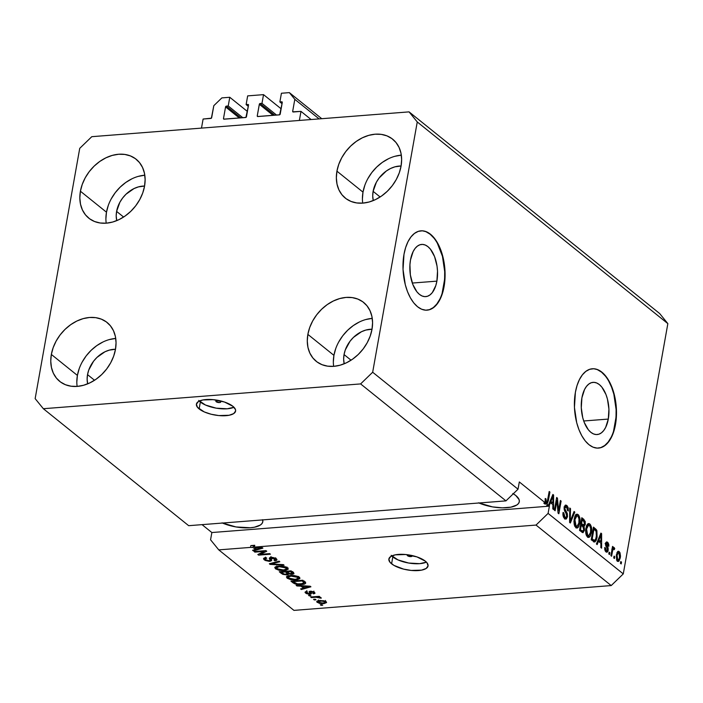 <?xml version="1.0" encoding="UTF-8"?>
<svg xmlns="http://www.w3.org/2000/svg" width="703" height="703" viewBox="0 0 703 703"><rect width="100%" height="100%" fill="white"/><g stroke="black" fill="none" stroke-linecap="round" stroke-linejoin="round"><path stroke-width="1.05" d="M311.113 119.536L300.989 111.382L299.373 120.45L201.489 128.104L203.105 119.035L211.383 118.183L213.809 105.678L221.849 97.902L229.776 97.278L228.229 105.986L226.375 106.127L240.953 117.867L226.375 106.127L225.566 106.909L223.501 118.517L224.31 119.167L223.501 118.517L223.8 119.15L245.918 117.427L248.519 105.116L248.221 104.475L246.12 104.589L247.667 95.88L263.528 94.641L261.982 103.35L260.128 103.49L274.706 115.23L260.128 103.49L259.425 103.991L257.254 115.872L258.063 116.531L257.254 115.872L257.553 116.513L279.671 114.782L282.272 102.471L281.973 101.838L279.873 101.944L281.42 93.244L289.355 92.62L294.812 99.351L292.676 111.32L293.485 111.97L292.676 111.32L292.782 111.812L300.989 111.382L311.113 119.536M293.221 111.988A0.8 0.606 128.8 0 1 292.676 111.32L294.812 99.351L319.118 118.904L294.812 99.351L289.355 92.62L321.763 118.702L289.355 92.62L281.42 93.244L279.873 101.944L282.052 103.701L279.873 101.944L281.727 101.803A0.8 0.606 128.8 0 1 282.272 102.471L280.207 114.079A0.8 0.606 128.8 0 1 279.399 114.861L257.799 116.549A0.8 0.606 128.8 0 1 257.254 115.872L259.319 104.272A0.8 0.606 128.8 0 1 260.128 103.49L261.982 103.35L276.56 115.081L261.982 103.35L263.528 94.641L247.667 95.88L246.12 104.589L248.3 106.346L246.12 104.589L247.974 104.439A0.8 0.606 128.8 0 1 248.519 105.116L246.454 116.724A0.8 0.606 128.8 0 1 245.646 117.498L224.046 119.185A0.8 0.606 128.8 0 1 223.501 118.517L225.566 106.909A0.8 0.606 128.8 0 1 226.375 106.127L228.229 105.986L242.816 117.717L228.229 105.986L229.776 97.278L247.394 111.452L229.776 97.278L221.849 97.902L213.809 105.678L211.673 117.647A0.8 0.606 128.8 0 1 210.865 118.429L203.105 119.035L201.489 128.104L299.373 120.45L300.989 111.382L293.221 111.988M282.281 102.243L281.727 101.803L282.281 102.243M273.089 115.354L259.319 104.272L273.089 115.354M281.138 108.816L263.528 94.641L281.138 108.816M248.528 104.888L247.974 104.439L248.528 104.888M239.345 117.99L225.566 106.909L239.345 117.99M216.181 401.729A2.487 0.94 10.1 0 1 215.839 401.132A2.487 0.94 10.1 0 1 217.719 400.552A2.487 0.94 10.1 0 1 220.399 401.395L220.663 402.16L219.538 402.573L215.856 401.334L216.322 400.692L217.939 400.569L220.399 401.395A2.487 0.94 10.1 0 1 220.733 402.002A2.487 0.94 10.1 0 1 218.853 402.573A2.487 0.94 10.1 0 1 216.181 401.729L216.366 400.684L216.181 401.729M199.292 401.079A19.895 7.505 -169.9 0 0 200.355 402.037L199.134 408.926A19.895 7.505 10.1 0 1 196.418 404.12A19.895 7.505 10.1 0 1 211.445 399.515A19.895 7.505 10.1 0 1 232.886 406.29L235.435 409.48L235.61 410.991L233.721 413.584L229.134 415.262L218.809 415.57L211.164 414.243L204.248 411.914L197.499 407.327L196.409 404.225L198.299 401.633L202.886 399.954L213.202 399.656L224.468 402.028L232.886 406.29A19.895 7.505 10.1 0 1 235.593 411.097A19.895 7.505 10.1 0 1 220.566 415.701A19.895 7.505 10.1 0 1 199.134 408.926L200.355 402.037A19.895 7.505 -169.9 0 0 233.95 407.248L227.262 408.786L216.19 408.162L205.478 405.025L198.729 400.438M411.8 555.423L412.072 556.187L410.947 556.6L408.223 556.126L407.582 555.757L407.758 554.772L407.582 555.757A2.487 0.94 10.1 0 1 407.248 555.159A2.487 0.94 10.1 0 1 407.643 554.755M391.756 555.95A19.895 7.505 -169.9 0 0 392.819 556.908L391.589 563.806A19.895 7.505 10.1 0 1 388.882 558.99A19.895 7.505 10.1 0 1 403.909 554.386A19.895 7.505 10.1 0 1 425.341 561.161L426.976 562.76L428.065 565.871L426.176 568.455L421.589 570.133L411.264 570.441L403.619 569.122L393.865 565.353L389.954 562.207L388.864 559.096L390.754 556.512L395.341 554.825L405.666 554.526L416.932 556.908L425.341 561.161A19.895 7.505 10.1 0 1 428.048 565.968A19.895 7.505 10.1 0 1 413.021 570.581A19.895 7.505 10.1 0 1 391.589 563.806L392.819 556.908A19.895 7.505 -169.9 0 0 426.405 562.128L419.717 563.657L408.654 563.033L397.933 559.896L391.184 555.308M436.888 281.138A26.178 13.752 -94.5 0 1 425.737 296.622A26.178 13.752 -94.5 0 1 410.499 259.908L413.136 251.577L415.086 248.431L417.371 246.138L419.902 244.776L422.573 244.407L425.289 245.039L427.942 246.656L430.438 249.187L434.559 256.577L437.029 266.086L437.512 271.191L436.888 281.138L435.807 285.585L432.301 292.606L430.016 294.9L427.486 296.262L424.814 296.631L422.099 295.998L419.445 294.39L416.949 291.859L412.828 284.469L410.367 274.952L409.928 264.767L410.499 259.908A26.178 13.752 -94.5 0 1 421.651 244.424A26.178 13.752 -94.5 0 1 436.888 281.138L412.31 283.054L436.888 281.138M608.297 419.067A26.178 13.752 -94.5 0 1 597.146 434.551A26.178 13.752 -94.5 0 1 581.908 397.836L584.545 389.515L586.495 386.369L588.78 384.075L591.311 382.713L593.982 382.344L596.698 382.977L599.351 384.585L601.847 387.116L605.968 394.506L607.436 399.084L608.921 409.128L608.297 419.067L605.661 427.398L603.71 430.544L601.425 432.837L598.894 434.199L596.223 434.568L593.508 433.936L590.854 432.319L588.358 429.797L584.237 422.406L582.769 417.828L581.284 407.784L581.908 397.836A26.178 13.752 -94.5 0 1 593.06 382.353A26.178 13.752 -94.5 0 1 608.297 419.067L583.718 420.992L608.297 419.067M598.358 448.11A39.781 20.897 85.5 0 0 615.151 424.586L615.485 424.559A39.781 20.897 -94.5 0 1 598.543 448.092A39.781 20.897 -94.5 0 1 575.397 392.3L577.04 385.534L579.395 379.646L582.365 374.866L585.836 371.377L589.676 369.303L593.736 368.741L597.866 369.708L601.9 372.159L605.687 376L609.079 381.096L611.953 387.23L614.185 394.19L616.434 409.454L615.485 424.559L613.842 431.326L611.487 437.213L608.517 441.994L605.046 445.482L601.206 447.547L597.146 448.11L593.016 447.152L588.982 444.7L585.195 440.86L581.803 435.763L578.929 429.63L576.697 422.67L574.448 407.406L575.397 392.3A39.781 20.897 -94.5 0 1 592.339 368.767A39.781 20.897 -94.5 0 1 615.485 424.559L615.151 424.586A39.781 20.897 85.5 0 0 592.154 368.776M426.958 310.172A39.781 20.897 85.5 0 0 443.742 286.657L444.076 286.631A39.781 20.897 -94.5 0 1 427.134 310.155A39.781 20.897 -94.5 0 1 403.988 254.363L405.631 247.597L407.986 241.709L410.956 236.929L414.427 233.44L418.267 231.375L422.327 230.812L426.457 231.77L430.491 234.222L434.278 238.071L437.67 243.159L440.544 249.301L442.776 256.252L445.025 271.516L444.076 286.631L442.433 293.397L440.078 299.276L437.108 304.056L433.637 307.554L429.797 309.619L425.737 310.181L421.607 309.215L417.573 306.763L413.786 302.923L410.394 297.835L407.52 291.692L405.288 284.733L403.039 269.469L403.988 254.363A39.781 20.897 -94.5 0 1 420.93 230.83A39.781 20.897 -94.5 0 1 444.076 286.631L443.742 286.657A39.781 20.897 85.5 0 0 420.746 230.848M513.295 493.77A25.862 9.763 10.1 0 1 515.782 495.501L519.104 499.64L519.324 501.617L518.568 503.418L516.863 504.982L510.905 507.162L502.346 507.83L492.487 506.889L478.558 502.812M373.258 200.575A25.862 19.719 128.8 0 1 373.117 191.348L380.13 196.981L373.117 191.348L376.395 182.191L379.154 177.956L386.36 170.978L390.543 168.5L394.901 166.839L401.088 165.996A25.862 19.719 128.8 0 0 373.117 191.348L372.722 195.909L373.258 200.575M116.742 220.637A25.862 19.719 128.8 0 1 116.601 211.401L123.614 217.042L116.601 211.401L119.879 202.244L122.638 198.018L125.995 194.23L134.027 188.562L138.386 186.901L144.572 186.049A25.862 19.719 128.8 0 0 116.601 211.401L116.206 215.97L116.742 220.637M87.664 383.856A25.862 19.719 128.8 0 1 87.532 374.629L94.536 380.261L87.532 374.629L88.771 369.989L93.561 361.237L96.926 357.449L104.949 351.781L109.308 350.12L115.494 349.268A25.862 19.719 128.8 0 0 87.532 374.629L87.128 379.189L87.664 383.856M344.189 363.803A25.862 19.719 128.8 0 1 344.048 354.567L351.052 360.208L344.048 354.567L345.287 349.936L350.076 341.183L353.442 337.396L361.474 331.728L365.824 330.067L372.019 329.215A25.862 19.719 128.8 0 0 344.048 354.567L343.653 359.136L344.189 363.803M372.256 318.389A37.795 28.823 -51.2 0 0 333.925 355.358L307.861 334.391A37.795 28.823 128.8 0 1 330.753 302.36A37.795 28.823 128.8 0 1 363.618 302.431A37.795 28.823 128.8 0 1 371.992 329.373L372.572 322.703L371.896 316.376L369.998 310.656L366.94 305.743L362.845 301.833L357.862 299.083L352.203 297.597L346.061 297.422L339.69 298.573L333.327 301.007L327.211 304.619L321.587 309.285L316.675 314.821L312.65 321.007L309.671 327.616L307.861 334.391L307.281 341.06L307.949 347.387L309.856 353.108L312.914 358.02L317.009 361.922L321.983 364.672L327.651 366.166L333.784 366.342L340.155 365.191L346.526 362.757L352.634 359.136L358.258 354.47L363.17 348.943L367.194 342.748L370.173 336.148L371.992 329.373A37.795 28.823 128.8 0 1 349.092 361.395A37.795 28.823 128.8 0 1 316.227 361.324A37.795 28.823 128.8 0 1 307.861 334.391L333.925 355.358A37.795 28.823 -51.2 0 0 333.653 366.351M115.731 338.442A37.795 28.823 -51.2 0 0 77.4 375.42L51.345 354.444A37.795 28.823 128.8 0 1 74.237 322.422A37.795 28.823 128.8 0 1 107.102 322.492A37.795 28.823 128.8 0 1 115.468 349.426L116.048 342.756L115.38 336.438L113.473 330.709L110.415 325.797L106.32 321.895L101.346 319.144L95.678 317.651L89.545 317.475L83.174 318.626L76.803 321.06L70.695 324.681L65.071 329.347L60.159 334.874L56.135 341.069L53.156 347.677L51.345 354.444L50.757 361.122L51.433 367.441L53.331 373.161L56.389 378.073L60.484 381.984L65.467 384.734L71.135 386.219L77.268 386.395L83.639 385.244L90.002 382.81L96.118 379.198L101.742 374.532L106.654 368.996L110.679 362.81L113.658 356.201L115.468 349.426A37.795 28.823 128.8 0 1 92.576 381.457A37.795 28.823 128.8 0 1 59.711 381.386A37.795 28.823 128.8 0 1 51.345 354.444L77.4 375.42A37.795 28.823 -51.2 0 0 77.137 386.404M144.809 175.214A37.795 28.823 -51.2 0 0 106.478 212.192L80.414 191.225A37.795 28.823 128.8 0 1 103.306 159.194A37.795 28.823 128.8 0 1 136.18 159.265A37.795 28.823 128.8 0 1 144.546 186.207L145.126 179.529L144.449 173.21L142.551 167.481L139.493 162.578L135.398 158.667L130.424 155.917L124.756 154.432L118.622 154.256L112.243 155.407L105.881 157.841L99.773 161.453L94.149 166.119L89.228 171.655L85.204 177.841L82.233 184.45L80.414 191.225L79.834 197.894L80.511 204.213L82.409 209.942L85.467 214.854L89.562 218.756L94.536 221.507L100.204 223L106.346 223.176L112.717 222.025L119.079 219.591L125.187 215.97L130.811 211.304L135.732 205.777L139.756 199.582L142.735 192.974L144.546 186.207A37.795 28.823 128.8 0 1 121.654 218.229A37.795 28.823 128.8 0 1 88.789 218.158A37.795 28.823 128.8 0 1 80.414 191.225L106.478 212.192A37.795 28.823 -51.2 0 0 106.215 223.185M401.325 155.161A37.795 28.823 -51.2 0 0 362.994 192.139L336.93 171.163A37.795 28.823 128.8 0 1 359.831 139.141A37.795 28.823 128.8 0 1 392.696 139.212A37.795 28.823 128.8 0 1 401.061 166.154L401.641 159.476L400.974 153.157L399.067 147.428L396.009 142.516L391.914 138.614L386.94 135.864L381.272 134.37L375.138 134.203L368.759 135.354L362.397 137.779L356.289 141.4L350.665 146.066L345.744 151.602L341.72 157.788L338.749 164.397L336.93 171.163L336.35 177.841L337.027 184.16L338.925 189.889L341.983 194.793L346.078 198.703L351.061 201.453L356.72 202.939L362.862 203.114L369.233 201.963L375.595 199.538L381.711 195.917L387.327 191.251L392.248 185.715L396.272 179.529L399.251 172.92L401.061 166.154A37.795 28.823 128.8 0 1 378.17 198.176A37.795 28.823 128.8 0 1 345.305 198.105A37.795 28.823 128.8 0 1 336.93 171.163L362.994 192.139A37.795 28.823 -51.2 0 0 362.73 203.123M546.635 503.937L548.384 505.343L546.635 503.937L548.375 500.677L547.206 503.779L544.948 504.069L543.814 503.155L545.502 503.023L545.097 501.863L545.502 503.023L519.315 481.95L518.023 489.2L505.958 500.879L188.685 525.686L505.958 500.879L360.613 383.917L43.34 408.715L188.685 525.686L43.34 408.715L35.15 398.627L79.729 148.351L91.794 136.681L409.067 111.874L659.66 313.529L409.067 111.874L417.257 121.962L372.669 372.239L360.613 383.917L505.958 500.879L518.023 489.2L372.669 372.239L518.023 489.2L519.315 481.95L545.502 503.023L543.814 503.155L544.948 504.069L546.802 503.937M546.345 502.346L545.264 504.042M548.375 500.677L547.523 500.738L548.375 500.677L549.913 492.056L548.375 500.677M544.948 504.069L546.442 501.977M250.532 547.4L218.756 549.878L293.933 610.38L611.206 585.573L536.029 525.071L254.416 547.092L262.184 547.575L262.896 548.147L253.326 550.88L252.57 550.273L255.479 549.5L253.027 547.523L250.532 547.4L253.027 547.523L255.479 549.5L252.57 550.273L253.326 550.88L262.896 548.147L262.184 547.575L254.416 547.092L254.741 545.282L250.857 545.581L250.532 547.4L218.756 549.878L210.566 539.79L211.858 532.54L202.042 524.64L211.858 532.54L549.386 506.151L548.094 513.401L623.271 573.903L667.85 323.626L417.257 121.962L667.85 323.626L659.66 313.529L667.85 323.626L623.271 573.903L548.094 513.401L536.029 525.071L611.206 585.573L623.271 573.903L611.206 585.573L293.933 610.38L218.756 549.878L210.566 539.79L211.858 532.54L549.386 506.151L548.094 513.401L536.029 525.071L254.416 547.092L254.741 545.282L250.857 545.581L253.352 545.713L253.027 547.523L253.352 545.713L250.857 545.581L250.532 547.4M264.275 551.389L254.873 552.127L254.143 551.539L265.954 550.616L266.736 551.24L260.277 554.359L269.697 553.621L270.427 554.21L258.607 555.133L257.825 554.5L264.275 551.389L257.825 554.5L258.607 555.133L270.427 554.21L269.697 553.621L260.277 554.359L266.736 551.24L265.954 550.616L254.143 551.539L254.873 552.127L254.987 551.477L254.873 552.127L264.275 551.389L264.39 550.739L264.275 551.389M274.899 558.894L274.003 560.203L274.882 560.783L275.031 559.966L274.882 560.783L276.947 559.878L276.253 558.771L270.98 557.382L269.249 558.164L269.627 559.157L269.908 557.584L270.154 560.282L269.152 560.748L265.708 559.764L265.198 558.911L266.789 558.191L265.91 557.62L263.528 558.639L264.266 559.816L269.917 561.328L270.066 560.458L269.917 561.328L269.17 561.354L265.295 560.476L263.853 559.439L263.66 558.358L265.91 557.62L266.789 558.191L265.268 558.736L265.558 559.632L268.924 560.757L270.137 560.353L269.249 558.27L269.899 557.584L272.421 557.391L275.286 558.156L276.877 559.456L276.578 560.344L274.882 560.783L274.003 560.203L275.312 559.755L274.899 558.894L271.376 558.006L270.664 558.472L271.648 560.643L269.917 561.328L271.657 560.238L270.717 558.252L274.899 558.894L275.374 559.623L275.699 557.804M284.117 565.23L270.093 564.377L269.346 563.771L279.056 561.161L279.812 561.759L271.059 563.938L283.362 564.623L284.117 565.23L283.362 564.623L271.059 563.938L279.812 561.759L279.056 561.161L269.346 563.771L270.093 564.377L270.251 563.525L270.093 564.377L284.117 565.23M276.402 567.435L275.769 567.005L275.453 568.824L274.855 567.391L277.544 566.24L282.105 566.126L285.796 566.917L287.729 568.006L288.23 569.166L285.313 570.476L279.319 570.344L275.453 568.824L279.319 570.344L284.276 570.581L288.256 569.079L287.571 567.875L278.573 566.126L274.759 567.655M288.063 576.82L287.439 576.39L287.114 578.209L286.525 576.776L289.205 575.625L293.766 575.511L297.457 576.302L299.39 577.391L299.9 578.551L296.982 579.861L290.98 579.729L287.114 578.209L290.98 579.729L295.945 579.966L299.917 578.464L299.241 577.26L290.242 575.511L286.42 577.04M301.051 586.17L296.912 585.959L296.156 585.344L310.208 586.223L310.919 586.794L301.35 589.527L300.585 588.912L303.503 588.147L301.051 586.17L303.503 588.147L300.585 588.912L301.35 589.527L310.919 586.794L310.208 586.223L296.156 585.344L296.912 585.959L297.009 585.397L296.912 585.959L301.051 586.17L301.148 585.661L301.051 586.17M322.721 605.23L321.034 605.362L320.304 604.773L321.992 604.642L322.721 605.23L321.992 604.642L320.304 604.773L321.034 605.362L321.148 604.712L321.034 605.362L322.721 605.23M323.679 603.631L319.32 603.359L316.684 601.663L318.916 600.555L323.978 600.766L326.587 602.445L324.065 603.596L326.579 602.559L326.087 601.706L319.672 600.485L316.693 601.557L317.185 602.409L317.457 600.88L317.185 602.409L323.679 603.631L323.802 602.937L323.679 603.631M315.972 599.808L314.285 599.94L313.556 599.351L315.243 599.22L315.972 599.808L315.243 599.22L313.556 599.351L314.285 599.94L314.399 599.281L314.285 599.94L315.972 599.808M315.823 597.242L311.367 597.594L310.638 597.005L319.232 596.329L319.962 596.917L318.591 597.023L321.236 598.051L315.823 597.242L321.201 598.191L320.981 597.603L318.591 597.023L319.962 596.917L319.232 596.329L310.638 597.005L311.367 597.594L311.491 596.935L311.367 597.594L315.823 597.242L315.937 596.592L315.823 597.242M310.963 595.775L309.276 595.907L308.547 595.318L310.234 595.186L310.963 595.775L310.234 595.186L308.547 595.318L309.276 595.907L309.39 595.248L309.276 595.907L310.963 595.775M306.851 593.007L307.483 592.023L306.596 591.443L305.023 592.207L305.577 593.06L310.067 594.228L310.893 592.365L310.067 594.228L309.171 594.246L306.403 593.587L305.04 592.137L306.596 591.443L307.483 592.023L306.552 592.365L306.851 593.007L309.338 593.64L309.241 591.583L310.919 591.214L313.705 591.864L315.006 593.086L313.652 593.868L312.765 593.297L313.529 592.998L313.239 592.462L311.077 591.829L311.499 593.727L310.067 594.228L311.508 593.675L310.796 592.049L311.28 591.803L313.239 592.462L312.765 593.297L313.652 593.868L315.006 593.235L314.443 592.339L310.375 591.232L309.109 591.812L309.742 593.464L309.127 593.666L306.851 593.007L306.833 590.661M301.666 584.509L295.198 583.991L290.963 581.161L302.773 580.239L305.717 583.13L304.619 583.991L301.666 584.509C304.294 584.404 305.62 583.815 305.647 582.752L302.773 580.239L290.963 581.161L293.028 582.831L293.221 581.759L293.028 582.831C295.418 584.325 298.3 584.887 301.666 584.509L301.789 583.841L301.666 584.509M287.044 574.957L282.764 574.333L279.293 571.776L291.104 570.854L293.924 573.771L291.859 574.404L288.977 573.947L287.044 574.957L288.977 573.947L292.237 574.386L293.995 573.604L291.104 570.854L279.293 571.776L281.455 573.516L281.648 572.453L281.455 573.516L287.044 574.957L287.184 574.202L287.044 574.957M545.097 501.863L545.229 498.471L545.985 498.893L546.117 501.933L547.233 501.81L549.184 491.476L549.913 492.056L549.184 491.476L547.233 501.81L546.336 502.188L545.985 498.893L545.229 498.471L545.097 501.863M548.384 505.343L552.883 494.446L553.595 495.017L553.577 509.517L552.813 508.91L552.874 504.622L550.423 502.654L549.14 505.949L550.423 502.654L552.874 504.622L552.813 508.91L553.577 509.517L553.595 495.017L552.883 494.446L548.384 505.343L546.697 505.475L547.452 506.081L549.14 505.949L547.452 506.081L547.725 505.395L547.452 506.081L546.697 505.475L548.384 505.343M556.925 500.659L555.124 510.765L554.395 510.176L556.653 497.487L557.435 498.111L558.586 510.606L560.388 500.492L561.117 501.081L558.859 513.77L558.077 513.146L556.925 500.659L558.077 513.146L558.859 513.77L561.117 501.081L560.388 500.492L558.586 510.606L557.435 498.111L556.653 497.487L554.395 510.176L555.124 510.765L556.925 500.659L556.082 500.729L556.925 500.659M567.506 516.696L566.381 518.919L565.071 518.902L563.472 517.039L562.918 514.236L563.059 512.434L563.815 512.856L564.36 516.468L565.502 517.487L566.504 516.986L566.671 514.42L564.535 510.8L564.087 508.014L565.212 505.237L567.04 505.668L568.2 507.751L568.314 511.011L567.549 510.589L567.488 508.454L566.469 506.889L565.344 506.881L564.825 508.664L567.33 513.647L567.506 516.696L566.97 512.795L564.896 509.411L564.896 507.944L566.592 506.986L567.549 510.589L568.314 511.011L566.829 505.483L565.739 505.044L564.175 507.32L566.776 516.143L565.792 517.522L564.966 517.18L563.815 512.856L563.059 512.434C562.664 515.202 563.191 517.259 564.641 518.612L565.845 519.104L567.506 516.696L566.6 516.767L567.506 516.696M574.817 512.1L570.344 523.014L569.597 522.408L569.755 508.023L570.511 508.629L570.195 521.195L574.061 511.494L574.817 512.1L574.061 511.494L570.195 521.195L570.511 508.629L569.755 508.023L569.597 522.408L570.344 523.014L574.817 512.1L573.78 512.179L574.817 512.1M575.827 527.61L574.36 525.115L573.938 521.45L574.72 516.802L575.862 514.719L577.145 514.148L578.754 515.237L580.045 520.422L578.754 526.573L577.391 527.979L575.827 527.61L577.022 528.067L578.235 527.338L579.764 523.348C580.476 519.702 579.931 516.784 578.147 514.596L576.961 514.148L574.175 519.034L574.114 523.955L575.827 527.61M587.488 537.004L586.03 534.5L585.599 530.835L586.381 526.187L587.532 524.104L588.806 523.533L590.423 524.623L591.706 529.807L590.423 535.958L589.052 537.364L587.488 537.004L588.683 537.452L589.896 536.723L591.425 532.733C592.137 529.087 591.601 526.169 589.817 523.981L588.622 523.533L585.836 528.419L585.775 533.349L587.488 537.004M598.446 541.292L597.163 544.597L596.408 543.981L600.907 533.094L601.619 533.665L601.601 548.164L600.837 547.558L600.898 543.27L598.446 541.292L600.898 543.27L600.837 547.558L601.601 548.164L601.619 533.665L600.907 533.094L596.408 543.981L597.163 544.597L598.446 541.292L597.48 541.372L598.446 541.292M621.514 562.119L621.188 563.929L620.459 563.34L620.784 561.53L621.514 562.119L620.784 561.53L620.459 563.34L621.188 563.929L621.514 562.119L620.67 562.18L621.514 562.119M620.301 557.831L618.904 561.214L617.709 561.293L616.654 560.001L616.294 555.194L617.981 551.328L618.939 551.398L619.976 552.672L620.503 556.117L620.301 557.831L619.176 551.565L618.315 551.24L616.364 554.772L617.471 561.126L618.332 561.451L620.301 557.831L619.44 557.892L620.301 557.831M614.774 556.688L614.448 558.507L613.719 557.918L614.044 556.108L614.774 556.688L614.044 556.108L613.719 557.918L614.448 558.507L614.774 556.688L613.921 556.758L614.774 556.688M614.158 547.523L612.155 548.542L613.007 548.472L613.262 546.996L612.418 547.066L613.262 546.996L612.541 546.416L610.889 555.642L611.619 556.231L612.471 551.442L611.628 551.512L612.471 551.442L611.619 556.231L610.889 555.642L612.541 546.416L613.262 546.996L613.007 548.472L613.983 547.435L614.756 548.577L614.246 549.676L613.13 549.28L612.471 551.442L612.937 549.667L613.781 549.113L614.246 549.676L614.756 548.577L613.868 547.426M609.853 552.734L609.527 554.544L608.798 553.955L609.123 552.145L609.853 552.734L609.123 552.145L608.798 553.955L609.527 554.544L609.853 552.734L609 552.795L609.853 552.734M608.2 550.264L607.629 551.785L606.645 552.215L605.468 551.363L604.773 549.57L604.738 547.488L605.494 547.909L606.039 550.387L606.733 550.809L607.366 550.203L607.392 548.85L605.485 544.851L605.845 542.602L606.671 541.899L607.928 542.549L608.798 544.438L608.816 546.249L608.06 545.827L607.41 543.612L606.768 543.34L606.285 544.122L608.113 547.892L608.2 550.264L606.302 543.999L607.41 543.612L608.06 545.827L608.816 546.249L607.62 542.268L606.707 541.899L605.538 543.604L607.436 549.904L606.232 550.581L605.494 547.909L604.738 547.488L605.951 551.855L606.9 552.233L608.2 550.264L607.313 550.335L608.2 550.264M597.093 537.197L596.206 540.343L594.861 541.978L591.205 539.807L593.473 527.109L596.891 530.589L597.093 537.197L596.522 529.834L593.473 527.109L591.205 539.807L594.624 542.031L597.093 537.197L596.232 537.268L597.093 537.197M584.492 530.141L583.015 532.698L579.544 530.422L581.803 517.724L585.212 521.362L585.256 524.596L584.079 526.248L584.492 530.141L584.079 526.248L585.335 524.218L583.982 519.473L581.803 517.724L579.544 530.422L582.945 532.707L584.492 530.141L583.604 530.211L584.492 530.141M409.067 111.874L417.257 121.962L372.669 372.239L360.613 383.917L43.34 408.715L35.15 398.627L79.729 148.351L91.794 136.681L409.067 111.874M617.498 551.697L619.176 551.565L617.498 551.697L618.288 552.804M617.489 551.706L618.253 552.716M618.095 559.992L617.462 561.117M617.216 561.346L618.104 559.957M617.445 559.061L617.243 559.5M617.093 555.352C617.331 553.454 617.937 552.62 618.921 552.866L619.554 557.33C619.308 559.228 618.702 560.063 617.726 559.825L616.619 559.904L617.726 559.825L617.093 555.352L616.259 555.414L617.093 555.352L617.014 558.419L618.218 559.983L619.308 558.428L619.712 554.887L619.22 553.208L618.271 552.751L617.093 555.352M616.768 552.83L618.921 552.866M616.487 560.115L617.726 559.825M612.981 548.472L614.756 548.577L612.902 549.061L612.946 548.384M612.937 549.667L611.944 549.737L613.781 549.113M604.703 547.971L605.494 547.909L604.703 547.971M605.072 550.669L606.232 550.581L605.072 550.669M605.265 550.897L606.232 550.581M605.731 549.069L605.134 548.006M605.968 542.4L607.62 542.268L605.968 542.4M606.302 543.999L607.41 543.612M605.503 545.027L606.39 544.957L605.503 545.027M605.845 546.24L607.12 546.143L605.845 546.24M606.425 550.836L605.968 551.873M605.942 551.917L606.452 550.695M600.634 533.744L601.619 533.665L600.634 533.744M599.923 541.67L599.914 542.479L599.923 541.67M599.237 541.723L597.814 540.581L599.237 541.723L600.924 541.591L599.237 541.723M598.956 540.009L600.274 536.846L599.325 536.916L600.274 536.846L601.03 534.702L600.213 534.763L601.03 534.702L600.924 541.591L598.956 540.009L598.016 540.08L598.956 540.009L600.924 541.591L601.03 534.702L598.956 540.009M593.235 528.41L595.45 528.7L593.763 528.832L594.835 529.965L593.235 528.41M594.905 529.965L596.522 529.834L594.905 529.965M594.536 540.422L593.692 541.767M593.525 541.908L594.712 540.009M593.174 540.458L591.241 539.623L592.884 540.554L594.571 540.422L591.768 540.045L593.455 539.913L592.198 538.911L593.938 529.183L593.086 529.245L593.938 529.183L596.118 531.222L596.364 536.6L595.538 539.473L594.571 540.422M591.355 538.973L592.198 538.911L591.355 538.973M589 525.176L587.796 523.884L589.817 523.981L588.13 524.113L588.991 525.159M590.564 532.804L591.425 532.733L590.564 532.804M588.894 535.774L588.209 536.855L589.896 536.723L587.822 537.233M587.664 537.347L589.158 535.132M587.067 535.95L586.566 535.923M586.583 525.369L587.093 525.264M586.566 529.025L588.639 525.132L589.553 525.466L590.907 528.999L590.705 532.109L588.622 535.835L586.443 535.616L587.77 535.528L586.566 529.025L585.731 529.095L586.566 529.025L586.926 534.359L588.754 535.818L590.529 532.979L590.652 527.391L589.694 525.589L588.27 525.238L586.566 529.025M588.639 525.132L586.724 525.308M586.61 535.941L588.622 535.835M583.297 520.861L581.574 519.025L583.982 519.473L582.295 519.605L583.059 520.431M584.474 524.28L585.335 524.218L584.474 524.28M583.648 524.35L582.392 526.38M582.892 526.336L584.079 526.248L582.892 526.336M582.611 531.108L581.996 532.373M582.11 532.224L582.638 531.011M582.611 526.292L583.464 525.097M581.214 531.213L579.58 530.238L581.24 531.213M582.102 525.22L580.634 524.306L582.26 525.185M582.11 525.22L584.237 524.816L584.58 522.329L582.269 519.798L581.592 523.586L582.269 519.798L581.425 519.86L583.464 520.756L584.571 523.84L583.622 525.079L581.196 524.754L582.884 524.623L581.592 523.586L580.748 523.656L583.622 525.079M580.537 529.526L581.328 525.071L580.485 525.132L582.673 526.152L583.762 529.561L582.717 531.099L580.3 530.818L581.987 530.686L579.694 529.587L582.813 531.099L583.762 529.561L583.464 527.004L581.328 525.071L580.537 529.526M581.153 531.222L582.717 531.099M576.126 514.491L578.147 514.596L576.46 514.728L577.33 515.774L575.792 514.35M578.903 523.419L579.764 523.348L578.903 523.419M577.225 526.389L576.548 527.47L578.235 527.338L576.161 527.848M576.003 527.953L577.497 525.747M575.889 526.327L574.896 526.538M574.913 515.984L575.423 515.87M574.905 519.64L576.978 515.747L577.892 516.081L579.246 519.614L579.044 522.724L576.961 526.45L574.773 526.231L576.082 526.125L574.905 519.64L574.07 519.702L574.905 519.64L575.256 524.974L577.093 526.433L578.868 523.586L578.991 518.006L577.892 516.081L576.601 515.853L574.905 519.64M576.978 515.747L575.063 515.923M574.949 526.556L576.961 526.45M569.746 508.691L570.511 508.629L569.746 508.691M569.632 519.016L570.274 518.972L569.632 519.016M569.606 521.248L570.195 521.195L569.606 521.248M562.989 512.926L563.815 512.856L562.989 512.926M563.586 517.285L564.966 517.18L563.586 517.285M564.94 505.466L566.829 505.483L565.142 505.615L566.029 506.678L564.948 505.466M564.105 506.784L566.592 506.986M564.087 508.005L564.896 507.944L564.087 508.005M564.149 509.473L564.896 509.411L564.149 509.473M564.755 511.239L565.862 511.16L564.755 511.239M565.827 512.882L566.97 512.795L565.827 512.882M564.694 519.051L565.643 517.557L564.948 518.832M556.53 498.181L557.435 498.111L556.53 498.181M557.848 510.668L558.586 510.606L557.848 510.668M560.273 501.142L561.117 501.081L560.273 501.142M552.611 495.097L553.595 495.017L552.611 495.097M551.899 503.023L551.89 503.831L551.899 503.023M549.456 502.724L550.423 502.654L549.456 502.724M551.214 503.076L549.79 501.933L551.214 503.076L552.901 502.944L551.214 503.076M550.932 501.362L552.25 498.199L551.301 498.269L552.25 498.199L553.006 496.054L552.189 496.116L553.006 496.054L552.901 502.944L550.932 501.362L549.992 501.432L550.932 501.362L552.901 502.944L553.006 496.054L550.932 501.362M545.15 498.954L545.985 498.893L545.15 498.954M545.194 502.276L546.336 502.188L545.194 502.276M547.233 501.81L546.336 502.188M549.069 492.126L549.913 492.056L549.069 492.126M595.169 530.176L593.938 529.183L592.198 538.911L594.439 540.414L595.801 538.832L596.601 534.728L596.355 531.811L595.169 530.176M325.832 601.531L325.234 601.663M318.283 601.065L318.793 601.285M324.839 601.794L324.962 601.083L324.839 601.794C325.34 602.559 324.689 602.981 322.87 603.051L318.433 602.322C317.932 601.548 318.591 601.135 320.41 601.065L320.524 600.432L320.41 601.065L326.043 601.46M318.433 602.322L321.174 603.077L324.347 602.831L325.12 602.295L325.445 600.476M318.705 596.372L318.591 597.023L318.705 596.372M321.201 598.191L320.981 597.603M319.856 597.19L319.707 598.068L319.856 597.19M319.461 597.128L319.364 597.655L319.461 597.128M317.844 596.443L317.712 597.207L317.844 596.443M305.577 593.06L305.831 591.618L305.577 593.06M309.531 592.875L309.803 591.32L309.742 593.464M309.759 593.394L310.067 591.654M314.03 592.049L313.652 593.868L313.731 591.9L314.206 592.023M313.239 592.462L312.765 593.297M311.376 591.232L311.28 591.803L311.376 591.232M306.077 591.381L306.719 591.768M309.935 591.214L309.759 593.429M301.499 588.675L301.35 589.527L301.499 588.675M303.696 587.075L303.503 588.147L303.696 587.075M302.677 586.258L309.408 586.17L304.645 587.84L302.765 585.757L304.645 587.84L309.338 586.61L302.677 586.258M305.093 582.119L304.214 582.392M304.944 582.181L305.471 581.943M304.109 582.743L302.123 580.933L293.072 581.645L297.255 583.868L302.659 583.71L304.109 582.743L300.954 583.921L297.791 583.921L294.32 582.646L293.072 581.645L293.186 580.994L293.072 581.645L302.123 580.933L302.237 580.283L302.123 580.933L303.353 581.926L303.538 580.863L303.353 581.926L304.109 582.743L304.329 581.495L304.118 582.919L304.443 581.1M299.469 577.462L298.424 577.84M296.06 579.298L295.945 579.966L296.06 579.298M291.086 579.167L290.98 579.729L291.086 579.167M286.903 576.398L287.114 578.209L287.219 576.196M287.158 576.144L288.151 576.864M298.257 577.875L299.715 577.321M290.945 576.1L297.861 577.374L298.01 576.53L298.353 578.253L295.251 579.377L288.494 578.094L287.993 577.216L290.945 576.1L291.06 575.458L290.945 576.1L287.984 577.339L290.717 579.079L295.919 579.316L298.353 578.261L296.051 576.495L290.945 576.1M292.184 572.594L293.151 572.497L292.562 572.576L292.237 574.386L292.553 572.576M289.074 573.437L288.977 573.947L286.929 571.829L290.453 571.548L290.576 570.898L290.453 571.548L291.648 572.506L291.842 571.442L291.648 572.506L292.404 573.393L291.314 573.815L289.047 573.428L292.316 573.534L290.453 571.548L286.929 571.829L287.044 571.17L286.929 571.829L289.047 573.428M288.379 572.989L287.685 573.112M287.369 573.138L288.863 572.831M293.151 572.497L293.634 572.365M281.402 572.26L285.55 571.934L285.664 571.284L285.55 571.934L286.894 573.015L287.079 571.952L287.553 573.859L286.306 574.369L283.704 573.982L281.402 572.26L281.516 571.601L281.402 572.26L284.311 574.202L287.545 573.903L285.55 571.934L281.402 572.26M287.808 568.077L286.762 568.455M284.399 569.905L284.276 570.581L284.399 569.905M279.416 569.782L279.319 570.344L279.416 569.782M275.233 567.013L275.453 568.824L275.55 566.811M275.497 566.759L276.481 567.479M286.587 568.49L288.045 567.936M279.284 566.706L286.2 567.989L286.349 567.145L286.683 568.868L283.581 569.992L276.824 568.709L276.332 567.831L279.284 566.706L279.399 566.073L279.284 566.706L276.323 567.954L279.056 569.694L284.249 569.931L286.683 568.868L284.381 567.101L279.284 566.706M272.773 562.848L272.641 563.56L272.773 562.848M271.182 563.279L271.059 563.938L271.182 563.279M265.277 558.481L264.592 558.006L264.266 559.816L264.442 557.883M270.154 560.282L270.075 557.532M276.279 558.788L275.497 558.929M271.797 557.356L271.683 557.971L271.797 557.356M270.866 557.391L270.717 558.252L270.866 557.391M270.989 556.539L270.717 558.252M271.367 557.391L271.973 558.419M271.156 559.368L270.295 559.509M264.363 557.813L265.321 558.507M270.233 559.518L271.666 559.166M275.207 558.964L276.446 558.736M270.057 557.505L270.383 558.077M260.479 553.226L260.277 554.359L260.479 553.226M258.801 554.034L258.607 555.133L258.801 554.034M253.475 550.027L253.326 550.88L253.475 550.027M255.672 548.437L255.479 549.5L255.672 548.437M254.495 546.635L253.352 545.713L254.495 546.635M254.653 547.611L261.384 547.532L256.621 549.201L254.741 547.11L256.621 549.201L261.314 547.962L254.653 547.611M324.751 601.724L321.517 601.021L318.151 601.812L318.468 600.019M262.579 519.702L262.808 521.67L262.052 523.471L260.347 525.036L254.389 527.224L250.356 527.76L235.971 526.942L222.043 522.865M512.821 493.488L515.782 495.501A25.862 9.763 10.1 0 1 519.306 501.749A25.862 9.763 10.1 0 1 504.728 507.812A25.862 9.763 10.1 0 1 478.963 502.988M364.813 185.364L362.994 192.139L362.414 198.808M401.202 155.17L394.822 156.321M388.46 158.755L382.353 162.375L376.729 167.033L371.808 172.569L367.783 178.755M108.288 205.425L106.478 212.192L105.898 218.87M144.677 175.232L138.306 176.383M131.944 178.808L125.828 182.429L120.213 187.095L115.292 192.631L111.267 198.817M79.219 368.644L77.4 375.42L76.82 382.089M115.608 338.451L109.229 339.602M102.866 342.036L96.759 345.648L91.135 350.314L86.214 355.85L82.189 362.036M335.735 348.591L333.925 355.358L333.336 362.036M372.124 318.397L365.753 319.549M359.382 321.974L353.275 325.594L347.651 330.261L342.739 335.797L338.714 341.983M262.65 519.895A25.862 9.763 10.1 0 1 262.79 521.802A25.862 9.763 10.1 0 1 248.203 527.874A25.862 9.763 10.1 0 1 222.447 523.041M442.099 293.423L444.621 279.267L444.691 271.543L442.442 256.279L437.336 243.185M433.944 238.097L430.157 234.248L426.123 231.797M429.463 309.645L433.303 307.58L436.774 304.083L439.744 299.302M613.508 431.352L616.03 417.204L616.1 409.48L613.851 394.216L611.61 387.256L608.745 381.123M605.353 376.026L601.566 372.186L597.532 369.734M600.872 447.574L604.712 445.509L608.183 442.02L611.153 437.24M411.905 555.511A2.487 0.94 10.1 0 1 412.143 556.029A2.487 0.94 10.1 0 1 410.262 556.6A2.487 0.94 10.1 0 1 407.582 555.757L407.731 554.72M613.499 549.017L611.812 549.148M606.803 543.34L605.116 543.472M565.792 517.522L564.105 517.654M546.697 502.32L545.01 502.452M313.556 592.928L313.872 591.118M298.353 578.253L298.678 576.442M287.993 577.216L288.318 575.405M292.404 573.393L292.729 571.574M287.553 573.859L287.879 572.049M286.683 568.868L287.009 567.057M276.332 567.831L276.657 566.02M265.198 558.911L265.523 557.101"/></g></svg>
